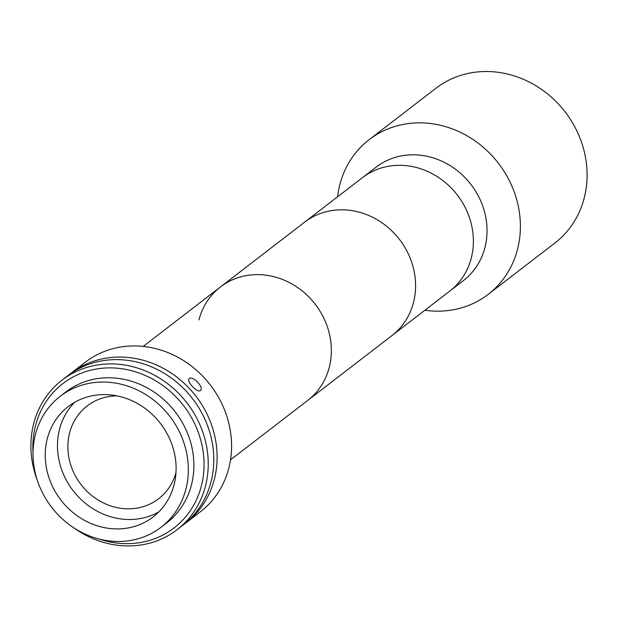 <?xml version="1.0" encoding="UTF-8"?>
<svg xmlns="http://www.w3.org/2000/svg" width="618" height="618" viewBox="0 0 618 618"><rect width="100%" height="100%" fill="white"/><g stroke="black" fill="none" stroke-linecap="round" stroke-linejoin="round"><path stroke-width="0.93" d="M337.575 196.81A97.598 88.057 52.4 0 1 369.147 139.668A97.598 88.057 52.4 0 1 516.633 199.398A97.598 88.057 52.4 0 1 488.197 294.353A97.598 88.057 52.4 0 1 424.883 310.244M369.147 139.668L435.845 88.328A97.598 88.057 52.4 0 1 583.338 148.065A97.598 88.057 52.4 0 1 554.902 243.013L488.197 294.353M198.95 319.923A71.572 64.573 52.4 0 1 220.441 286.961L376.123 167.138A71.572 64.573 52.4 0 1 484.28 210.939A71.572 64.573 52.4 0 1 463.43 280.572L449.78 291.086A71.572 64.573 52.4 0 0 470.63 221.453A71.572 64.573 52.4 0 1 449.78 291.086L391.966 335.574A71.572 64.573 52.4 0 0 413.033 266.706A71.572 64.573 52.4 0 0 304.659 222.14A71.572 64.573 52.4 0 1 412.824 265.941A71.572 64.573 52.4 0 1 391.966 335.574L307.749 400.402A71.572 64.573 52.4 0 0 328.807 331.534A71.572 64.573 52.4 0 0 220.441 286.961A71.572 64.573 52.4 0 1 328.598 330.769A71.572 64.573 52.4 0 1 307.749 400.402L230.514 459.838M362.472 177.644A71.572 64.573 52.4 0 1 470.63 221.453A71.572 64.573 52.4 0 0 362.472 177.644M189.324 378.618C192.816 375.257 204.573 387.865 200.402 390.506C197.42 393.396 185.639 380.781 189.324 378.618L189.193 378.734M69.27 374.616A94.345 85.122 52.4 0 1 70.915 373.303A94.345 85.122 52.4 0 1 213.488 431.047A94.345 85.122 52.4 0 1 186.003 522.836A94.345 85.122 52.4 0 1 184.319 524.095M70.915 373.303L85.369 362.179A94.345 85.122 52.4 0 1 227.942 419.923A94.345 85.122 52.4 0 1 200.456 511.712L186.003 522.836M37.412 480.626A94.345 85.122 52.4 0 1 34.538 471.943A94.345 85.122 52.4 0 1 62.024 380.155A94.345 85.122 52.4 0 1 204.597 437.892A94.345 85.122 52.4 0 1 177.111 529.68A94.345 85.122 52.4 0 1 73.681 527.757M62.024 380.155L67.578 375.875A94.345 85.122 52.4 0 1 210.159 433.612A94.345 85.122 52.4 0 1 182.665 525.4L177.111 529.68M99.575 539.151A91.093 82.186 -127.6 0 0 200.549 439.336A91.093 82.186 -127.6 0 0 103.484 368.143A91.093 82.186 -127.6 0 0 33.024 452.685M185.145 446.853A82.634 74.554 52.4 0 1 161.074 527.247A82.634 74.554 52.4 0 1 36.199 476.671A82.634 74.554 52.4 0 1 60.27 396.277A82.634 74.554 52.4 0 1 185.145 446.853M60.27 396.277L65.832 391.997A82.634 74.554 52.4 0 1 190.707 442.573A82.634 74.554 52.4 0 1 166.628 522.967L161.074 527.247M158.926 511.812A69.618 62.812 52.4 0 1 60.155 464.914A69.618 62.812 52.4 0 1 74.647 402.303M47.926 474.323A69.618 62.812 52.4 0 1 68.212 406.59A69.618 62.812 52.4 0 1 173.419 449.201A69.618 62.812 52.4 0 1 153.133 516.934A69.618 62.812 52.4 0 1 47.926 474.323M175.968 472.639A58.563 52.839 52.4 0 1 158.617 498.757A58.563 52.839 52.4 0 1 70.128 462.913A58.563 52.839 52.4 0 1 87.184 405.941A58.563 52.839 52.4 0 1 116.872 395.852M143.206 346.404L220.441 286.961"/></g></svg>
